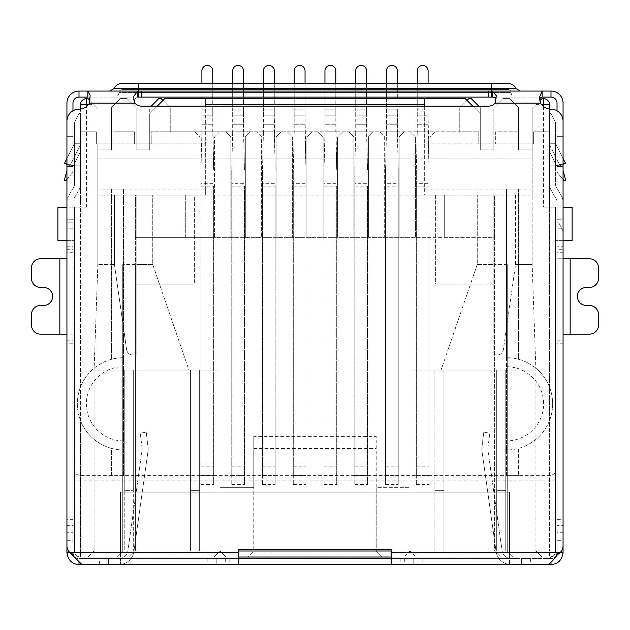<?xml version="1.0" encoding="UTF-8"?>
<svg xmlns="http://www.w3.org/2000/svg" width="630" height="630" viewBox="0 0 630 630"><rect width="100%" height="100%" fill="white"/><g stroke="black" fill="none" stroke-linecap="round" stroke-linejoin="round"><path stroke-width="0.47" stroke-dasharray="3.15 2.36" d="M162.997 100.414L170.234 107.651L170.234 131.78L194.961 131.78L200.096 136.907L200.096 237.337L214.57 237.337L214.57 136.907L219.697 131.78L194.961 131.78L200.096 136.907L200.096 237.337L135.403 237.337L135.403 550.998L129.37 557.03L541.95 557.03L88.05 557.03L213.964 557.03L116.7 557.03L129.37 557.03L135.403 550.998L129.37 557.03L135.403 550.998L219.996 550.998L219.996 98.603L410.004 98.603L219.996 98.603L219.996 550.998L213.964 557.03L219.996 550.998L219.996 487.667L253.78 487.667L253.78 550.998L133.292 550.998L219.996 550.998L226.028 557.03L219.996 550.998L219.996 370.038L219.996 487.667L253.78 487.667L253.78 436.393L376.22 436.393L376.22 550.998L382.252 557.03L376.22 550.998L376.22 487.667L410.004 487.667L410.004 370.038L410.004 550.998L410.004 195.119L194.363 195.119L194.363 284.083L194.363 195.119L135.403 195.119L135.403 284.083L194.363 284.083L135.403 284.083L135.403 550.998L135.403 264.482L135.403 550.998L494.597 550.998L500.63 557.03L513.3 557.03L500.63 557.03L494.597 550.998L500.63 557.03L494.597 550.998L494.597 237.337L429.904 237.337L429.904 136.907L435.039 131.78L410.303 131.78L415.43 136.907L415.43 237.337L429.904 237.337L429.904 158.925L97.855 158.925L97.855 149.877L111.423 149.877L111.423 107.651L120.472 98.603L127.103 98.603L136.151 107.651L136.151 149.877L149.727 149.877L149.727 113.684L164.808 98.603L465.192 98.603L480.273 113.684L480.273 149.877L493.849 149.877L493.849 107.651L502.897 98.603L509.528 98.603L518.577 107.651L518.577 149.877L532.145 149.877L532.145 158.925L97.855 158.925L97.855 149.877L111.423 149.877L111.423 143.845L112.927 143.845L96.343 143.845L97.855 143.845L97.855 189.087L205.671 189.087L205.671 195.119L205.671 106.147M230.856 237.337L214.57 237.337L214.57 136.907L219.697 131.78L225.729 131.78L230.856 136.907L230.856 237.337L415.43 237.337L415.43 136.907L410.303 131.78L379.543 131.78L384.67 136.907L384.67 237.337L384.67 136.907L379.543 131.78L348.776 131.78L353.902 136.907L353.902 237.337L353.902 136.907L348.776 131.78L318.016 131.78L323.143 136.907L323.143 237.337L323.143 136.907L318.016 131.78L287.256 131.78L292.383 136.907L292.383 237.337L292.383 136.907L287.256 131.78L256.489 131.78L261.615 136.907L261.615 237.337L261.615 136.907L256.489 131.78L225.729 131.78L230.856 136.907L230.856 237.337M444.685 237.337L494.597 237.337L494.597 195.119L444.685 195.119L444.685 237.337L135.403 237.337L135.403 195.119L444.685 195.119L444.685 237.337M399.144 237.337L399.144 136.907L404.271 131.78L399.144 136.907L399.144 237.337M368.385 237.337L368.385 136.907L373.511 131.78L368.385 136.907L368.385 237.337M337.617 237.337L337.617 136.907L342.744 131.78L337.617 136.907L337.617 237.337M306.857 237.337L306.857 136.907L311.984 131.78L306.857 136.907L306.857 237.337M276.098 237.337L276.098 136.907L281.224 131.78L276.098 136.907L276.098 237.337M245.33 237.337L245.33 136.907L250.457 131.78L245.33 136.907L245.33 237.337M549.494 109.069L549.494 207.183L543.462 207.183L555.526 207.183L549.494 207.183L549.494 104.635A6.032 6.032 0 0 0 543.462 98.603L541.95 98.603L532.145 108.407L539.878 100.682M563.062 240.353L555.526 240.353L563.062 240.353L563.062 219.24L555.526 219.24L555.526 207.183L555.526 550.998L555.526 207.183L555.526 240.353L555.526 219.24L563.062 219.24L563.062 240.353L572.111 240.353L572.111 207.183L563.062 207.183M88.421 104.635L94.083 104.635L97.855 108.407L88.05 98.603L86.538 98.603A6.032 6.032 0 0 0 80.506 104.635L80.506 131.78L96.343 131.78L96.343 143.845L96.343 131.78L80.506 131.78L80.506 207.183L86.538 207.183L74.474 207.183L80.506 207.183L80.506 109.069M66.938 240.353L74.474 240.353L66.938 240.353L66.938 219.24L74.474 219.24L74.474 207.183L74.474 550.998L74.474 207.183L57.889 207.183L57.889 240.353L66.938 240.353L66.938 219.24L74.474 219.24L74.474 240.353L74.474 207.183L66.938 207.183M205.671 98.603L205.671 143.845L97.855 143.845L97.855 195.119L205.671 195.119L97.855 195.119L114.439 195.119L97.855 195.119L97.855 189.087M424.329 106.147L424.329 195.119L532.145 195.119L532.145 108.407L532.145 143.845L533.657 143.845L517.072 143.845L518.577 143.845L518.577 107.651L509.528 98.603L502.897 98.603L493.849 107.651L493.849 143.845L532.145 143.845L424.329 143.845L424.329 98.603M157.264 106.147L149.727 113.684L149.727 149.877L136.151 149.877L136.151 107.651L127.103 98.603L120.472 98.603L111.423 107.651L111.423 149.877L97.855 149.877L97.855 143.845L97.855 149.877L111.423 149.877L111.423 107.651L120.472 98.603L127.103 98.603L136.151 107.651L127.103 98.603L120.472 98.603L111.423 107.651L111.423 143.845L97.855 143.845L136.151 143.845L136.151 149.877L149.727 149.877L149.727 107.651L149.727 143.845L136.151 143.845L136.151 107.651L136.151 149.877L149.727 149.877L149.727 143.845L151.231 143.845L134.647 143.845L134.647 131.78L134.647 143.845L205.671 143.845L205.671 189.087M136.151 195.119L152.744 195.119L136.151 195.119L136.151 264.482L152.744 264.482L152.744 195.119L152.744 264.482L188.929 370.038L94.083 370.038L188.929 370.038L152.744 264.482L136.151 264.482L136.151 354.958L136.151 195.119M94.083 104.635L89.806 100.367M238.849 550.998L74.474 550.998A6.032 6.032 0 0 0 80.506 557.03L238.849 557.03M391.151 557.03L80.506 557.03L80.506 207.183L80.506 420.62A46.148 46.148 0 0 1 111.423 359.281L111.423 189.087L123.488 189.087L123.488 475.603L506.512 475.603L506.512 189.087L518.577 189.087L518.577 359.281A46.148 46.148 0 0 1 549.494 420.62L549.494 207.183L549.494 550.998L391.151 550.998M493.849 195.119L477.256 195.119L493.849 195.119L493.849 264.482L477.256 264.482L477.256 195.119L477.256 264.482L493.849 264.482L493.849 195.119M424.329 189.087L532.145 189.087L532.145 264.482L532.145 195.119L424.329 195.119L424.329 143.845L495.353 143.845L478.769 143.845L478.769 131.78L151.231 131.78L170.234 131.78L170.234 107.651L161.185 98.603L158.776 98.603L151.231 106.147M114.439 264.482L114.439 195.119L114.439 264.482L126.622 349.784C127.355 352.965 129.339 354.69 132.599 354.958L136.151 354.958L132.599 354.958C129.339 354.69 127.355 352.965 126.622 349.784L114.439 264.482L97.855 264.482L114.439 264.482M97.855 264.482L97.855 195.119L97.855 264.482L94.083 370.038L97.855 264.482M549.494 557.03A6.032 6.032 0 0 0 555.526 550.998L549.494 550.998L555.526 550.998A6.032 6.032 0 0 1 549.494 557.03L549.494 550.998L549.494 557.03A6.032 6.032 0 0 0 555.526 550.998M515.56 195.119L515.56 264.482L532.145 264.482L515.56 264.482L503.378 349.784C502.645 352.965 500.661 354.69 497.401 354.958C500.661 354.69 502.645 352.965 503.378 349.784L515.56 264.482L515.56 195.119M549.494 131.78L533.657 131.78L533.657 143.845L533.657 131.78L549.494 131.78M532.145 189.087L532.145 143.845L532.145 158.925L429.904 158.925L429.904 136.907L435.039 131.78L459.766 131.78L459.766 107.651L467.003 100.414M410.004 158.925L410.004 370.038L434.881 370.038L434.881 550.998L496.708 550.998L434.881 550.998L434.881 370.038L410.004 370.038L410.004 550.998L403.972 557.03L410.004 550.998L434.881 550.998L434.881 370.038L443.93 370.038L443.93 550.998L443.93 370.038L496.708 370.038L434.881 370.038L434.881 490.683L443.93 490.683L443.93 370.038L443.93 550.998L443.93 490.683L434.881 490.683L434.881 550.998L410.004 550.998L494.597 550.998L494.597 195.119L410.004 195.119L410.004 158.925L219.996 158.925L410.004 158.925M253.78 436.393L253.78 550.998L247.748 557.03L253.78 550.998L410.004 550.998L416.036 557.03L410.004 550.998L410.004 487.667L376.22 487.667L376.22 436.393M472.736 106.147L480.273 113.684L480.273 149.877L493.849 149.877L493.849 143.845L493.849 149.877L480.273 149.877L493.849 149.877L493.849 107.651L493.849 143.845L480.273 143.845L480.273 149.877L480.273 107.651L480.273 143.845L478.769 143.845L478.769 131.78L459.766 131.78L459.766 107.651L468.815 98.603L471.224 98.603L478.769 106.147M134.647 131.78L112.927 131.78L112.927 143.845L112.927 131.78L134.647 131.78M123.488 475.603L111.423 475.603L111.423 448.363A46.148 46.148 0 0 0 123.488 449.962A46.148 46.148 0 0 1 77.34 403.822A46.148 46.148 0 0 1 123.488 357.675A46.148 46.148 0 0 0 111.423 359.281L111.423 189.087L123.488 189.087L123.488 475.603L80.506 475.603C76.687 474.87 74.679 473.492 74.474 471.46M505.756 550.998L535.917 550.998L496.708 550.998L505.756 550.998L505.756 370.038L496.708 370.038L496.708 550.998L496.708 370.038L535.917 370.038L535.917 550.998L535.917 370.038L532.145 264.482L535.917 370.038L441.071 370.038L535.917 370.038L505.756 370.038L505.756 550.998L505.756 490.683L496.708 490.683L496.708 550.998L496.708 370.038L496.708 490.683L505.756 490.683L505.756 550.998M541.95 557.03L535.917 550.998L541.95 557.03M507.268 550.998L513.3 557.03L507.268 550.998L507.268 264.482L507.268 550.998M116.7 557.03L122.732 550.998L116.7 557.03M133.292 550.998L94.083 550.998L133.292 550.998L133.292 370.038L190.591 370.038L190.591 550.998L190.591 370.038L133.292 370.038L133.292 550.998M88.05 557.03L94.083 550.998L94.083 370.038L94.083 550.998L88.05 557.03M111.423 475.603L111.423 448.363A46.148 46.148 0 0 1 80.506 420.62L80.506 557.03A6.032 6.032 0 0 1 74.474 550.998L549.494 550.998L549.494 420.62A46.148 46.148 0 0 1 518.577 448.363L518.577 475.603L549.494 475.603C553.313 474.87 555.321 473.492 555.526 471.46M517.072 143.845L517.072 131.78L495.353 131.78L495.353 143.845L495.353 131.78L517.072 131.78L517.072 143.845M502.897 98.603L493.849 107.651L502.897 98.603L509.528 98.603L518.577 107.651L509.528 98.603L502.897 98.603M518.577 107.651L518.577 149.877L532.145 149.877L532.145 143.845L518.577 143.845L518.577 149.877L532.145 149.877L518.577 149.877L518.577 107.651M435.637 195.119L435.637 284.083L494.597 284.083L435.637 284.083L435.637 195.119M199.639 370.038L219.996 370.038L199.639 370.038L199.639 550.998L199.639 370.038L199.639 550.998L199.639 370.038L190.591 370.038L199.639 370.038M253.78 448.458L376.22 448.458M151.231 143.845L151.231 131.78L151.231 143.845M122.732 550.998L122.732 264.482L122.732 550.998M493.849 354.958L493.849 264.482L493.849 354.958L497.401 354.958L493.849 354.958M477.256 264.482L441.071 370.038L477.256 264.482M518.577 189.087L518.577 359.281A46.148 46.148 0 0 0 506.512 357.675L506.512 189.087L518.577 189.087M506.512 366.723L506.512 357.675A46.148 46.148 0 0 1 552.66 403.822A46.148 46.148 0 0 1 506.512 449.962L506.512 366.723A37.099 37.099 0 0 1 543.611 403.822A37.099 37.099 0 0 1 506.512 440.913M506.512 475.603L506.512 449.962A46.148 46.148 0 0 0 518.577 448.363L518.577 475.603L506.512 475.603L518.577 475.603M507.268 264.482L494.597 264.482L507.268 264.482M135.403 264.482L122.732 264.482L135.403 264.482M185.314 237.337L185.314 195.119L185.314 237.337M190.591 550.998L190.591 370.038L190.591 550.998M94.083 370.038L133.292 370.038L94.083 370.038M133.292 370.038L133.292 490.683L133.292 370.038M124.244 370.038L124.244 550.998L124.244 370.038L124.244 490.683L133.292 490.683L124.244 490.683L124.244 550.998L124.244 370.038M190.591 490.683L199.639 490.683L190.591 490.683M123.488 440.913A37.099 37.099 0 0 1 86.389 403.822A37.099 37.099 0 0 1 123.488 366.723M505.756 370.038L505.756 490.683L505.756 370.038M429.006 186.126L429.006 484.588L429.006 186.126L416.335 186.126L416.335 484.588L416.335 169.478L416.335 475.54L416.335 183.33L429.006 183.33M416.335 183.33L416.335 186.126M417.241 131.78L416.335 169.478L417.241 131.78L428.101 131.78L429.006 169.478L428.101 115.195L417.241 115.195L417.241 131.78L417.241 124.244L428.101 124.244L417.241 124.244L417.241 70.859A5.426 5.426 0 0 1 422.667 65.433A5.426 5.426 0 0 1 428.101 70.859L428.101 131.78L417.241 131.78M417.241 98.603L417.241 109.163L428.101 109.163L428.101 115.195L417.241 115.195L417.241 109.163L428.101 109.163L428.101 98.603M417.241 83.522L417.241 97.099M428.101 97.099L428.101 83.522M398.239 183.33L398.239 186.126L385.576 186.126L385.576 484.588L385.576 169.478L385.576 475.54L385.576 183.33L398.239 183.33L398.239 475.54L398.239 169.478L398.239 484.588L398.239 186.126M385.576 183.33L385.576 186.126M386.481 98.603L386.481 131.78L385.576 169.478L386.481 131.78L397.333 131.78L398.239 169.478L397.333 109.163L397.333 124.244L386.481 124.244L397.333 124.244L397.333 131.78L386.481 131.78L386.481 115.195L397.333 115.195L386.481 115.195L386.481 70.859A5.426 5.426 0 0 1 391.907 65.433A5.426 5.426 0 0 1 397.333 70.859L397.333 98.603M386.481 83.522L386.481 97.099M397.333 97.099L397.333 83.522M367.479 186.126L367.479 484.588L367.479 186.126L354.808 186.126L354.808 484.588L354.808 169.478L354.808 475.54L354.808 183.33L367.479 183.33M354.808 183.33L354.808 186.126M355.714 131.78L354.808 169.478L355.714 131.78L366.573 131.78L367.479 169.478L366.573 115.195L355.714 115.195L355.714 131.78L355.714 124.244L366.573 124.244L355.714 124.244L355.714 70.859A5.426 5.426 0 0 1 361.147 65.433A5.426 5.426 0 0 1 366.573 70.859L366.573 131.78L355.714 131.78M355.714 98.603L355.714 109.163L366.573 109.163L366.573 115.195L355.714 115.195L355.714 109.163L366.573 109.163L366.573 98.603M355.714 83.522L355.714 97.099M366.573 97.099L366.573 83.522M336.711 186.126L336.711 484.588L336.711 186.126L324.048 186.126L324.048 484.588L324.048 169.478L324.048 475.54L324.048 183.33L336.711 183.33M324.048 183.33L324.048 186.126M324.954 131.78L324.048 169.478L324.954 131.78L335.814 131.78L336.711 169.478L335.814 115.195L324.954 115.195L324.954 131.78L324.954 124.244L335.814 124.244L324.954 124.244L324.954 70.859A5.426 5.426 0 0 1 330.38 65.433A5.426 5.426 0 0 1 335.814 70.859L335.814 131.78L324.954 131.78M324.954 98.603L324.954 109.163L335.814 109.163L335.814 115.195L324.954 115.195L324.954 109.163L335.814 109.163L335.814 98.603M324.954 83.522L324.954 97.099M335.814 97.099L335.814 83.522M305.952 186.126L305.952 484.588L305.952 186.126L293.289 186.126L293.289 484.588L293.289 169.478L293.289 475.54L293.289 183.33L305.952 183.33M293.289 183.33L293.289 186.126M294.186 131.78L293.289 169.478L294.186 131.78L305.046 131.78L305.952 169.478L305.046 115.195L294.186 115.195L294.186 131.78L294.186 124.244L305.046 124.244L294.186 124.244L294.186 70.859A5.426 5.426 0 0 1 299.62 65.433A5.426 5.426 0 0 1 305.046 70.859L305.046 131.78L294.186 131.78M294.186 98.603L294.186 109.163L305.046 109.163L305.046 115.195L294.186 115.195L294.186 109.163L305.046 109.163L305.046 98.603M294.186 83.522L294.186 97.099M305.046 97.099L305.046 83.522M213.664 186.126L213.664 484.588L213.664 186.126L200.994 186.126L200.994 484.588L200.994 169.478L200.994 475.54L200.994 183.33L213.664 183.33M200.994 183.33L200.994 186.126M201.899 131.78L200.994 169.478L201.899 131.78L212.759 131.78L213.664 169.478L212.759 115.195L201.899 115.195L201.899 131.78L201.899 124.244L212.759 124.244L201.899 124.244L201.899 70.859A5.426 5.426 0 0 1 207.333 65.433A5.426 5.426 0 0 1 212.759 70.859L212.759 131.78L201.899 131.78M201.899 98.603L201.899 109.163L212.759 109.163L212.759 115.195L201.899 115.195L201.899 109.163L212.759 109.163L212.759 98.603M201.899 83.522L201.899 97.099M212.759 97.099L212.759 83.522M244.424 186.126L244.424 484.588L244.424 186.126L231.761 186.126L231.761 484.588L231.761 169.478L231.761 475.54L231.761 183.33L244.424 183.33M231.761 183.33L231.761 186.126M232.667 131.78L231.761 169.478L232.667 131.78L243.519 131.78L244.424 169.478L243.519 115.195L232.667 115.195L232.667 131.78L232.667 124.244L243.519 124.244L232.667 124.244L232.667 70.859A5.426 5.426 0 0 1 238.093 65.433A5.426 5.426 0 0 1 243.519 70.859L243.519 131.78L232.667 131.78M232.667 98.603L232.667 109.163L243.519 109.163L243.519 115.195L232.667 115.195L232.667 109.163L243.519 109.163L243.519 98.603M232.667 83.522L232.667 97.099M243.519 97.099L243.519 83.522M275.192 186.126L275.192 484.588L275.192 186.126L262.521 186.126L262.521 484.588L262.521 169.478L262.521 475.54L262.521 183.33L275.192 183.33M262.521 183.33L262.521 186.126M263.427 131.78L262.521 169.478L263.427 131.78L274.286 131.78L275.192 169.478L274.286 115.195L263.427 115.195L263.427 131.78L263.427 124.244L274.286 124.244L263.427 124.244L263.427 70.859A5.426 5.426 0 0 1 268.852 65.433A5.426 5.426 0 0 1 274.286 70.859L274.286 131.78L263.427 131.78M263.427 98.603L263.427 109.163L274.286 109.163L274.286 115.195L263.427 115.195L263.427 109.163L274.286 109.163L274.286 98.603M263.427 83.522L263.427 97.099M274.286 97.099L274.286 83.522M508.024 89.554L491.431 89.554L508.024 89.554A3.016 3.016 0 0 1 511.04 92.571L491.431 92.571L511.04 92.571C511.308 95.319 512.812 96.831 515.56 97.099L138.569 97.099L515.56 97.099M66.938 202.009L66.938 246.275L72.97 246.275L72.97 222.146L66.938 222.146L66.938 246.275L72.97 246.275L72.97 240.243L66.938 240.243L72.97 240.243L72.97 202.009L72.97 532.287L66.938 532.287L66.938 202.009A12.065 12.065 0 0 1 68.552 195.977A12.065 12.065 0 0 0 66.938 202.009M66.938 249.708L72.97 249.708L72.97 222.146L66.938 222.146L66.938 552.51A12.065 12.065 0 0 0 79.002 564.567L550.998 564.567A12.065 12.065 0 0 0 563.062 552.51L563.062 231.194L558.542 222.146L563.062 231.194L563.062 240.243L563.062 202.009L563.062 540.674L557.03 540.674L557.03 552.51C556.14 556.589 554.124 558.597 550.998 558.542A6.032 6.032 0 0 0 557.03 552.51L557.03 525.365L563.062 525.365M72.97 532.287L72.97 540.674L66.938 540.674L66.938 532.287M563.062 246.275L563.062 240.243L563.062 246.275L557.03 246.275L563.062 246.275M80.506 184.102A12.065 12.065 0 0 1 78.892 190.134A12.065 12.065 0 0 0 80.506 184.102L80.506 143.734L74.474 143.734L74.474 122.622L74.474 143.734L80.506 143.734L80.506 113.573L79.002 113.573L74.474 122.622L79.002 113.573L80.506 113.573L80.506 184.102M73.671 187.118L68.552 195.977L73.671 187.118A6.032 6.032 0 0 0 74.474 184.102L74.474 143.734L74.474 184.102A6.032 6.032 0 0 1 73.671 187.118M73.781 198.993L78.892 190.134L73.781 198.993A6.032 6.032 0 0 0 72.97 202.009A6.032 6.032 0 0 1 73.781 198.993M72.97 540.674L72.97 552.51L69.843 552.51L81.939 558.542L81.939 564.567M72.97 552.51A6.032 6.032 0 0 0 79.002 558.542C75.883 558.708 73.875 556.692 72.97 552.51L72.97 525.365L66.938 525.365M79.002 561.905L79.002 558.542L108.407 558.542L108.407 564.567L108.407 558.542L120.472 558.542L120.472 564.567L120.472 554.014L509.528 554.014L509.528 564.567L509.528 558.542L550.998 558.542L550.998 562.598M72.97 525.365L72.97 519.333L66.938 519.333M72.97 519.333L72.97 343.2L66.938 343.2M66.938 340.184L72.97 340.184L72.97 343.2M72.97 340.184L72.97 334.152L66.938 334.152M59.85 258.749L40.548 258.749A9.048 9.048 0 0 0 31.5 267.797L31.5 278.358A9.048 9.048 0 0 0 40.548 287.406L43.565 287.406A9.048 9.048 0 0 1 52.613 296.454A9.048 9.048 0 0 1 43.565 305.503L40.548 305.503A9.048 9.048 0 0 0 31.5 314.551L31.5 325.104A9.048 9.048 0 0 0 40.548 334.152L59.85 334.152L59.85 258.749L66.938 258.749M72.97 249.708L72.97 334.152L59.85 334.152M72.97 252.717L66.938 252.717M563.062 252.717L557.03 252.717L557.03 249.708L563.062 249.708M557.03 252.717L557.03 258.749L563.062 258.749M570.15 334.152L589.452 334.152A9.048 9.048 0 0 0 598.5 325.104L598.5 314.551A9.048 9.048 0 0 0 589.452 305.503L586.435 305.503A9.048 9.048 0 0 1 577.387 296.454A9.048 9.048 0 0 1 586.435 287.406L589.452 287.406A9.048 9.048 0 0 0 598.5 278.358L598.5 267.797A9.048 9.048 0 0 0 589.452 258.749L570.15 258.749L570.15 334.152L563.062 334.152M563.062 343.2L557.03 343.2L557.03 258.749L570.15 258.749M557.03 340.184L563.062 340.184M557.03 343.2L557.03 519.333L563.062 519.333M557.03 519.333L557.03 525.365M557.408 554.817L557.408 553.66L560.157 552.51L557.03 552.51M563.062 532.287L557.03 532.287L557.03 540.674M556.329 187.118L561.448 195.977A12.065 12.065 0 0 1 563.062 202.009A12.065 12.065 0 0 0 561.448 195.977L556.329 187.118A6.032 6.032 0 0 1 555.526 184.102L555.526 143.734L555.526 184.102A6.032 6.032 0 0 0 556.329 187.118M549.494 143.734L555.526 143.734L549.494 143.734L549.494 184.102L549.494 143.734M557.03 532.287L557.03 202.009A6.032 6.032 0 0 0 556.219 198.993L551.108 190.134A12.065 12.065 0 0 1 549.494 184.102A12.065 12.065 0 0 0 551.108 190.134L556.219 198.993A6.032 6.032 0 0 1 557.03 202.009L557.03 246.275L557.03 240.243L563.062 240.243L557.03 240.243L557.03 222.146L558.542 222.146L557.03 222.146L557.03 249.708M549.494 113.573L550.998 113.573L555.526 122.622L555.526 143.734L555.526 122.622L550.998 113.573L549.494 113.573M238.849 564.567L238.849 558.542L118.96 558.542A9.048 9.048 0 0 0 127.921 550.746A9.048 9.048 0 0 1 118.96 558.542L106.895 558.542L118.96 558.542L112.927 558.542L118.96 558.542L118.96 564.567A15.081 15.081 0 0 0 133.899 551.589A15.081 15.081 0 0 1 118.96 564.567L238.849 564.567L118.96 564.567L118.96 558.542L238.849 558.542L238.849 549.226L391.151 549.226L391.151 558.542L501.992 558.542L501.992 564.567L523.105 564.567L391.151 564.567L501.992 564.567L501.992 558.542L391.151 558.542L391.151 564.567M112.927 564.567L106.895 564.567L112.927 564.567L112.927 558.542L112.927 564.567M548.061 564.567L547.982 558.542L550.998 558.542M521.593 564.567L521.593 558.542L521.593 564.567M66.938 163.894L73.324 165.863L64.559 163.162L74.474 143.325L74.474 165.863L74.474 143.325L66.938 158.406M79.002 558.542L238.849 558.542M511.04 558.542L511.04 564.567L511.04 558.542L523.105 558.542L511.04 558.542L511.04 564.567A15.081 15.081 0 0 1 496.101 551.589A15.081 15.081 0 0 0 511.04 564.567L511.04 558.542L517.072 558.542L511.04 558.542A9.048 9.048 0 0 1 502.078 550.746A9.048 9.048 0 0 0 511.04 558.542L501.992 558.542L511.04 558.542M563.062 164.351L560.046 165.863L565.441 163.162L556.676 165.863L549.494 165.863L556.676 165.863L555.526 165.863L555.526 143.325L555.526 165.863L563.062 163.894M64.559 163.162L69.954 165.863L80.506 165.863L69.954 165.863L66.938 164.351M557.408 553.66C553.605 556.117 550.486 557.747 548.061 558.542L391.151 558.542M120.472 558.542L509.528 558.542L509.528 492.188L120.472 492.188L120.472 554.014L509.528 554.014L509.528 492.188L120.472 492.188L120.472 558.542M72.592 554.817L72.592 553.66M148.097 450.544L133.899 551.589L148.097 450.544A10.553 10.553 0 0 0 148.121 447.788A10.553 10.553 0 0 1 148.097 450.544M481.903 450.544L496.101 551.589L481.903 450.544A10.553 10.553 0 0 1 481.879 447.788A10.553 10.553 0 0 0 481.903 450.544M563.062 158.406L555.526 143.325L563.062 158.406M80.506 165.863L80.506 144.75L69.954 165.863L80.506 144.75L80.506 151.491L73.324 165.863L80.506 151.491L80.506 165.863M391.151 552.51L560.157 552.51A9.048 9.048 0 0 0 563.062 545.863L563.062 121.228A12.065 12.065 0 0 0 550.998 109.163A12.065 12.065 0 0 1 540.548 103.131L539.65 99.209M496.267 95.681L496.267 99.406L495.164 103.131A9.048 9.048 0 0 1 488.415 106.147L141.585 106.147A9.048 9.048 0 0 1 134.836 103.131L133.442 99.91L137.718 97.099L87.869 97.099L90.137 99.272L89.452 103.131A12.065 12.065 0 0 1 79.002 109.163A12.065 12.065 0 0 0 66.938 121.228L66.938 545.863A9.048 9.048 0 0 0 69.843 552.51L238.849 552.51M142.136 448.521L140.238 433.062L142.136 448.521A4.52 4.52 0 0 1 142.12 449.702L127.921 550.746L142.12 449.702A4.52 4.52 0 0 0 142.136 448.521M148.121 447.788L146.223 432.322L140.238 433.062L146.223 432.322L148.121 447.788M487.864 448.521L489.762 433.062L487.864 448.521A4.52 4.52 0 0 0 487.88 449.702L502.078 550.746L487.88 449.702A4.52 4.52 0 0 1 487.864 448.521M481.879 447.788L483.777 432.322L489.762 433.062L483.777 432.322L481.879 447.788M560.046 165.863L556.676 165.863L560.046 165.863L549.494 144.75L549.494 151.491L549.494 144.75L560.046 165.863M549.494 165.863L549.494 151.491L556.676 165.863L549.494 151.491L549.494 165.863M542.131 97.099L492.282 97.099M138.569 97.099L114.439 97.099L138.569 97.099L138.569 92.571L138.569 97.099M557.03 110.778L557.03 170.202A9.048 9.048 0 0 0 557.337 172.541A9.048 9.048 0 0 1 557.03 170.202L557.03 103.131A6.032 6.032 0 0 0 550.998 97.099L79.002 97.099A6.032 6.032 0 0 0 72.97 103.131L72.97 170.202A9.048 9.048 0 0 1 72.663 172.541A9.048 9.048 0 0 0 72.97 170.202L72.97 110.778M563.062 179.479L557.337 172.541L564.236 180.802L565.693 180.416L563.165 170.982A3.016 3.016 0 0 1 563.062 170.202L563.062 103.131A12.065 12.065 0 0 0 550.998 91.067L79.002 91.067A12.065 12.065 0 0 0 66.938 103.131L66.938 170.202A3.016 3.016 0 0 1 66.835 170.982L64.307 180.416L65.764 180.802L72.663 172.541L66.938 179.479M138.569 89.554L491.431 89.554L121.976 89.554L138.569 89.554L138.569 92.571L118.96 92.571L491.431 92.571L491.431 97.099L491.431 92.571L138.569 92.571L138.569 89.554M491.431 91.067L109.825 91.067L520.175 91.067L491.431 91.067L491.431 88.554L113.872 88.554M72.97 136.308L72.97 166.462L72.97 136.308L66.938 136.308L66.938 166.462L66.938 136.308L72.97 136.308M563.062 136.308L563.062 166.462L563.062 136.308L557.03 136.308L557.03 166.462L557.03 136.308L563.062 136.308M66.938 166.462L72.97 166.462L66.938 166.462M563.062 166.462L557.03 166.462L563.062 166.462M138.569 91.067L138.569 83.522L508.024 83.522M216.224 558.542L216.224 564.567L216.224 558.542M413.776 558.542L413.776 564.567L413.776 558.542M86.538 207.183L86.538 106.517M543.462 106.517L543.462 207.183M535.917 104.635L541.58 104.635M555.526 480.123L74.474 480.123M74.474 550.998A6.032 6.032 0 0 0 80.506 557.03M416.335 468.956L429.006 468.956M416.335 466.161L429.006 466.161M416.335 461.963L429.006 461.963L416.335 461.963M385.576 468.956L398.239 468.956M385.576 466.161L398.239 466.161M385.576 461.963L398.239 461.963L385.576 461.963M386.481 109.163L397.333 109.163L386.481 109.163M354.808 468.956L367.479 468.956M354.808 466.161L367.479 466.161M354.808 461.963L367.479 461.963L354.808 461.963M324.048 468.956L336.711 468.956M324.048 466.161L336.711 466.161M324.048 461.963L336.711 461.963L324.048 461.963M293.289 468.956L305.952 468.956M293.289 466.161L305.952 466.161M293.289 461.963L305.952 461.963L293.289 461.963M200.994 468.956L213.664 468.956M200.994 466.161L213.664 466.161M200.994 461.963L213.664 461.963L200.994 461.963M231.761 468.956L244.424 468.956M231.761 466.161L244.424 466.161M231.761 461.963L244.424 461.963L231.761 461.963M262.521 468.956L275.192 468.956M262.521 466.161L275.192 466.161M262.521 461.963L275.192 461.963L262.521 461.963M491.431 89.554L491.431 92.571L491.431 89.554M99.359 564.567L99.359 558.542M72.97 228.178L66.938 228.178M530.641 558.542L530.641 564.567M561.558 228.178L557.03 228.178M128.008 558.542L128.008 564.567L128.008 558.542M517.072 558.542L517.072 564.567L517.072 558.542M134.836 103.131L89.452 103.131M540.548 103.131L495.164 103.131M516.127 88.554L491.431 88.554L491.431 83.522M229.8 558.542L229.8 564.567M225.272 558.542L225.272 564.567M207.183 558.542L207.183 564.567M400.2 558.542L400.2 564.567M422.817 558.542L422.817 564.567M404.728 558.542L404.728 564.567M416.335 484.588L429.006 484.588M416.335 475.54L429.006 475.54M385.576 484.588L398.239 484.588M385.576 475.54L398.239 475.54M354.808 484.588L367.479 484.588M354.808 475.54L367.479 475.54M324.048 484.588L336.711 484.588M324.048 475.54L336.711 475.54M293.289 484.588L305.952 484.588M293.289 475.54L305.952 475.54M200.994 484.588L213.664 484.588M200.994 475.54L213.664 475.54M231.761 484.588L244.424 484.588M231.761 475.54L244.424 475.54M262.521 484.588L275.192 484.588M262.521 475.54L275.192 475.54M82.018 564.567L82.018 558.542M547.982 564.567L547.982 558.542M106.895 558.542L106.895 564.567L106.895 558.542M523.105 558.542L523.105 564.567L523.105 558.542M90.137 95.406L90.137 99.272M133.434 99.91L133.434 96.689M539.548 100.154L539.548 97.177M121.976 89.554L119.826 90.46L118.96 92.571C118.692 95.319 117.188 96.831 114.439 97.099"/><path stroke-width="0.94" d="M563.062 207.183L572.111 207.183L572.111 240.353L563.062 240.353M66.938 207.183L57.889 207.183L57.889 240.353L66.938 240.353M205.671 106.147L205.671 104.635L424.329 104.635L424.329 106.147M424.329 104.635L424.329 98.603L205.671 98.603L205.671 104.635M80.506 109.069L80.506 104.635A6.032 6.032 0 0 1 86.538 98.603L88.05 98.603L89.806 100.367M238.849 557.03L391.151 557.03M539.878 100.682L541.95 98.603L543.462 98.603A6.032 6.032 0 0 1 549.494 104.635L549.494 109.069M157.264 106.147L164.808 98.603L205.671 98.603M424.329 98.603L465.192 98.603L472.736 106.147M467.003 100.414L468.815 98.603L471.224 98.603L478.769 106.147M151.231 106.147L158.776 98.603L161.185 98.603L162.997 100.414M417.241 83.522L417.241 70.859A5.426 5.426 0 0 1 422.667 65.433A5.426 5.426 0 0 1 428.101 70.859L428.101 83.522M417.241 97.099L417.241 98.603M428.101 98.603L428.101 97.099M386.481 83.522L386.481 70.859A5.426 5.426 0 0 1 391.907 65.433A5.426 5.426 0 0 1 397.333 70.859L397.333 83.522M386.481 97.099L386.481 98.603M397.333 98.603L397.333 97.099M355.714 83.522L355.714 70.859A5.426 5.426 0 0 1 361.147 65.433A5.426 5.426 0 0 1 366.573 70.859L366.573 83.522M355.714 97.099L355.714 98.603M366.573 98.603L366.573 97.099M324.954 83.522L324.954 70.859A5.426 5.426 0 0 1 330.38 65.433A5.426 5.426 0 0 1 335.814 70.859L335.814 83.522M324.954 97.099L324.954 98.603M335.814 98.603L335.814 97.099M294.186 83.522L294.186 70.859A5.426 5.426 0 0 1 299.62 65.433A5.426 5.426 0 0 1 305.046 70.859L305.046 83.522M294.186 97.099L294.186 98.603M305.046 98.603L305.046 97.099M201.899 83.522L201.899 70.859A5.426 5.426 0 0 1 207.333 65.433A5.426 5.426 0 0 1 212.759 70.859L212.759 83.522M201.899 97.099L201.899 98.603M212.759 98.603L212.759 97.099M232.667 83.522L232.667 70.859A5.426 5.426 0 0 1 238.093 65.433A5.426 5.426 0 0 1 243.519 70.859L243.519 83.522M232.667 97.099L232.667 98.603M243.519 98.603L243.519 97.099M263.427 83.522L263.427 70.859A5.426 5.426 0 0 1 268.852 65.433A5.426 5.426 0 0 1 274.286 70.859L274.286 83.522M263.427 97.099L263.427 98.603M274.286 98.603L274.286 97.099M66.938 179.479L65.764 180.802L64.307 180.416L66.835 170.982A3.016 3.016 0 0 0 66.938 170.202L66.938 103.131A12.065 12.065 0 0 1 79.002 91.067L87.869 91.067L90.137 95.406L89.452 103.131A12.065 12.065 0 0 1 79.002 109.163A12.065 12.065 0 0 0 66.938 121.228L66.938 545.863A9.048 9.048 0 0 0 69.843 552.51L66.938 552.51L66.938 540.674M563.062 540.674L563.062 552.51C561.984 560.125 557.967 564.149 550.998 564.567L79.002 564.567C72.04 564.189 68.016 560.164 66.938 552.51M59.85 334.152L59.85 258.749L40.548 258.749A9.048 9.048 0 0 0 31.5 267.797L31.5 278.358A9.048 9.048 0 0 0 40.548 287.406L43.565 287.406A9.048 9.048 0 0 1 52.613 296.454A9.048 9.048 0 0 1 43.565 305.503L40.548 305.503A9.048 9.048 0 0 0 31.5 314.551L31.5 325.104A9.048 9.048 0 0 0 40.548 334.152L66.938 334.152M59.85 258.749L66.938 258.749M570.15 258.749L570.15 334.152L589.452 334.152A9.048 9.048 0 0 0 598.5 325.104L598.5 314.551A9.048 9.048 0 0 0 589.452 305.503L586.435 305.503A9.048 9.048 0 0 1 577.387 296.454A9.048 9.048 0 0 1 586.435 287.406L589.452 287.406A9.048 9.048 0 0 0 598.5 278.358L598.5 267.797A9.048 9.048 0 0 0 589.452 258.749L563.062 258.749M570.15 334.152L563.062 334.152M563.062 552.51L560.157 552.51A9.048 9.048 0 0 0 563.062 545.863L563.062 121.228A12.065 12.065 0 0 0 550.998 109.163A12.065 12.065 0 0 1 540.548 103.131L539.54 97.177L542.131 91.067L550.998 91.067A12.065 12.065 0 0 1 563.062 103.131L563.062 170.202A3.016 3.016 0 0 0 563.165 170.982L565.693 180.416L564.236 180.802L563.062 179.479M79.002 564.567L79.002 561.905M550.998 562.598L550.998 564.567M391.151 564.567L391.151 549.226L238.849 549.226L238.849 552.51L69.843 552.51L81.939 564.567M548.061 564.567C549.99 563.63 553.109 560.377 557.408 554.817L560.157 552.51L391.151 552.51M238.849 564.567L238.849 552.51M391.151 558.542L238.849 558.542M66.938 158.406L64.559 163.162L66.938 163.894M64.772 163.233L66.938 164.351M495.519 97.713L492.282 97.099L492.282 91.067L496.275 95.681L495.164 103.131A9.048 9.048 0 0 1 488.415 106.147L141.585 106.147A9.048 9.048 0 0 1 134.836 103.131L133.434 96.689L137.718 91.067L542.131 91.067L542.131 97.099L540.587 97.611L539.65 99.209M563.062 163.894L565.441 163.162L563.062 158.406L565.441 163.162L563.062 164.351M79.002 91.067L79.002 97.099L87.869 97.099L87.869 91.067L137.718 91.067L137.718 97.099L492.282 97.099M557.03 110.778L557.03 103.131A6.032 6.032 0 0 0 550.998 97.099L542.131 97.099M79.002 97.099A6.032 6.032 0 0 0 72.97 103.131L72.97 110.778M109.825 91.067L113.872 88.554L138.569 88.554L138.569 83.522L121.976 83.522L508.024 83.522C511.678 83.664 514.379 85.341 516.127 88.554L520.175 91.067M86.538 106.517L86.538 104.635L88.421 104.635M391.151 550.998L238.849 550.998M541.58 104.635L543.462 104.635L543.462 106.517M86.538 98.603L86.538 104.635L80.506 104.635M549.494 104.635L543.462 104.635L543.462 98.603M540.548 103.131L495.164 103.131M134.836 103.131L89.452 103.131M141.585 97.099L141.585 91.067M488.415 91.067L488.415 97.099M550.998 97.099L550.998 91.067M491.431 91.067L491.431 88.554L138.569 88.554L138.569 91.067M491.431 83.522L491.431 88.554L516.127 88.554M113.872 88.554C115.621 85.341 118.322 83.664 121.976 83.522"/></g></svg>
